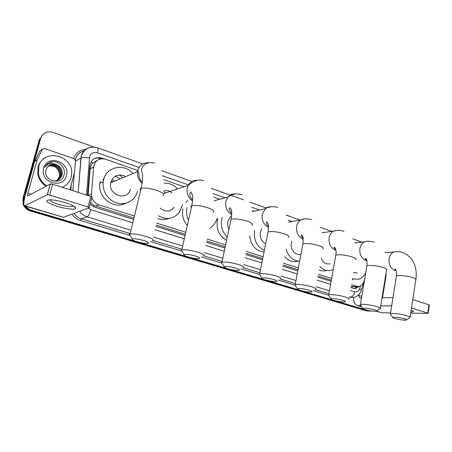 <?xml version="1.0" encoding="UTF-8"?>
<svg xmlns="http://www.w3.org/2000/svg" width="452" height="452" viewBox="0 0 452 452"><rect width="100%" height="100%" fill="white"/><g stroke="black" fill="none" stroke-linecap="round" stroke-linejoin="round"><path stroke-width="0.68" d="M97.485 160.228L93.236 162.748C91.457 164.37 90.428 166.376 90.151 168.765L88.084 195.366L91.536 193.919L91.733 196.857M102.242 182.218L102.316 181.93M122.368 177.207L119.17 174.93M102.92 180.054L104.565 177.009M351.046 286.398L352.379 286.704L352.074 287.913M90.564 202.536L94.089 205.4L95.598 206.016L133.933 218.079M156.126 225.062L185.337 234.255M206.711 240.978L225.215 246.803M246.046 253.357L262.702 258.6M283.088 265.013L298.015 269.708M318.033 276.014L331.339 280.2M351.345 284.664L356.543 286.308L359.091 286.455C361.323 285.907 362.899 284.325 363.815 281.698L364.758 278.76M91.875 197.439C93.005 201.106 95.338 203.564 98.869 204.812L134.425 216.062M156.595 223.073L185.778 232.3M207.129 239.052L225.616 244.899M246.43 251.481L263.07 256.747M283.444 263.188L298.354 267.906M318.361 274.234L331.655 278.438M137.753 170.511L105.7 159.273C99.107 157.838 95.078 160.409 93.615 166.98L91.536 193.919M253.821 211.197L252.436 210.711M219.791 199.264L213.706 197.134M184.156 186.772L163.534 179.546M368.708 311.089L366.589 310.908L30.211 210.892C26.657 209.717 24.272 207.389 23.052 203.903L23.69 203.575L23.877 204.118L23.577 198.049L40.092 138.707L43.392 133.99M371.601 311.038L369.284 310.942L31.527 210.282L30.872 210.587C28.267 209.773 26.233 208.225 24.77 205.931C26.233 208.225 28.267 209.773 30.872 210.587L367.934 310.925L30.872 210.587L30.211 210.892M369.742 311.1L370.058 311.106M23.052 203.903L22.945 198.394L39.414 139.233L40.092 138.707L23.577 198.049L23.86 203.49M23.973 201.705L24.222 197.705L40.77 138.176C42.929 132.798 46.98 130.877 52.929 132.396L94.129 147.075M31.527 210.282C29.194 209.558 27.301 208.219 25.843 206.253M104.305 158.895L101.886 158.047C95.282 156.624 91.27 159.194 89.852 165.771L87.541 195.422M350.848 287.528L353.255 288.286L355.758 288.432L358.978 286.478M90.134 204.197L94.762 207.208L133.617 219.395M155.821 226.362L185.049 235.526M206.434 242.232L224.949 248.041M245.792 254.578L262.459 259.804M282.856 266.205L297.789 270.889M317.824 277.172L331.135 281.347M93.976 158.816C96.219 157.793 98.564 157.691 101.016 158.511L101.886 158.047M357.588 286.528L354.255 288.495M385.262 277.856L384.386 283.234M411.179 310.078L413.331 311.258C413.614 311.773 412.795 312.049 410.868 312.089M376.335 311.264L381.827 312.727L390.556 312.857M353.537 297.382C353.453 301.806 354.786 304.558 357.538 305.631L360.916 305.812M391.296 308.219L391.449 307.247M410.704 313.163L428.151 313.366L427.761 313.112L428.988 304.817L429.372 305.083L428.163 313.298M411.489 308.032L427.761 313.112M380.714 305.863L391.664 305.891M412.778 299.619L428.988 304.817M392.98 297.625L382.03 297.755M361.515 298.004L359.724 297.975L358.786 295.461L358.956 294.467M382.511 297.749L385.991 276.302L386.093 272.709M46.737 185.8C42.335 182.93 39.59 178.986 38.499 173.963L38.759 166.517C43.047 148.318 72.738 154.827 71.693 173.133L71.162 177.195C69.8 181.947 66.839 185.326 62.286 187.326M46.025 186.184C41.635 183.331 38.9 179.399 37.81 174.387L38.07 166.969C39.149 163.24 41.301 160.33 44.516 158.24M46.076 169.884C42.697 180.681 61.235 186.1 63.913 175.303C66.67 167.799 57.918 159.426 50.534 162.121C47.918 163.104 46.042 164.861 44.906 167.393C47.771 163.387 51.551 162.454 56.246 164.607C51.268 163.494 47.889 165.217 46.104 169.777L46.076 169.884M66.393 175.625C63.303 189.885 39.318 182.297 43.708 168.15C47.177 153.787 70.749 161.867 66.393 175.625M57.963 180.094C59.845 178.964 61.071 177.404 61.653 175.421L61.969 172.958C62.071 166.59 54.167 162.161 49.302 165.421M51.709 180.67C56.743 181.608 60.156 179.806 61.952 175.257L62.269 172.794C61.935 168.805 59.924 166.082 56.246 164.607M57.359 180.371L60.472 176.071L60.788 173.624C60.879 167.573 53.63 163.166 48.748 165.811M57.511 180.308L60.766 175.907L61.082 173.455C61.178 167.325 53.765 162.912 48.884 165.709M56.89 180.551L59.591 176.557L59.907 174.116C59.986 168.297 53.229 163.935 48.358 166.133M59.302 176.715L59.613 174.28C58.291 167.703 54.494 165.025 48.234 166.251M62.913 187.055L62.336 187.343M52.534 161.714L48.483 163.132M404.478 318.829C400.545 317.603 392.941 316.716 392.828 317.462C392.731 317.745 393.46 318.118 395.014 318.592C399.585 319.784 403.297 320.304 406.15 320.146C407.128 319.926 406.568 319.485 404.478 318.829M390.613 314.434L390.426 313.665C391.771 312.869 401.907 314.146 407.145 315.795C409.755 316.615 410.715 317.219 410.02 317.615M353.43 272.55L357.312 272.974M365.753 272.855C363.973 276.319 361.464 278.466 358.227 279.302L352.357 278.788M352.939 279.551L352.198 279.692M374.425 309.801C368.634 308.343 364.753 307.885 362.786 308.433C362.651 308.75 363.459 309.174 365.216 309.71C369.736 310.908 373.42 311.428 376.262 311.275C377.38 311.032 376.77 310.541 374.425 309.801M360.623 305.399L360.137 304.716L360.419 304.518C361.922 303.727 371.719 304.976 377.075 306.659C380.013 307.586 381.076 308.264 380.256 308.705M321.265 258.324C323.225 262.81 326.163 264.629 330.073 263.776M333.271 269.381L331.282 270.194C327.067 271.29 323.231 270.047 319.773 266.482M326.152 270.545C323.807 271.211 321.462 271.053 319.118 270.07M342.672 300.264C336.893 298.789 333.022 298.331 331.056 298.891C330.87 299.247 331.774 299.727 333.757 300.337C338.226 301.529 341.876 302.06 344.695 301.913C345.989 301.653 345.311 301.1 342.672 300.264M328.949 295.857L328.389 295.054L328.728 294.84C330.384 294.066 339.842 295.286 345.305 297.004C348.622 298.049 349.797 298.817 348.825 299.303M291.828 240.984L291.342 242.684C289.873 249.165 295.619 256.064 300.93 254.29M299.619 261.222C293.049 260.855 288.557 256.877 286.139 249.295M297.891 261.12C292.964 262.533 288.568 261.058 284.703 256.702M309.078 290.167C303.315 288.681 299.45 288.218 297.484 288.788C297.241 289.184 298.247 289.732 300.501 290.421C304.914 291.619 308.518 292.15 311.321 292.026C312.801 291.738 312.049 291.122 309.078 290.167M295.438 285.754L294.8 284.816L295.201 284.59C298.817 284.076 304.309 284.811 311.682 286.783C315.434 287.975 316.733 288.845 315.592 289.382M261.719 228.978L260.386 232.305C259.725 237.577 261.482 241.413 265.663 243.82M264.33 250.476C256.719 246.532 253.482 239.831 254.617 230.367L254.657 230.204M264.036 251.933C255.77 250.945 250.973 245.589 249.64 235.882M273.466 279.472C267.731 277.969 263.878 277.5 261.911 278.07C261.601 278.522 262.725 279.138 265.296 279.929C269.641 281.121 273.2 281.664 275.969 281.551C277.658 281.251 276.827 280.556 273.466 279.472M259.923 275.048L259.205 273.952L259.668 273.72C263.279 273.223 268.731 273.963 276.031 275.946C280.285 277.313 281.743 278.291 280.398 278.884M231.571 216.062L230.757 216.242L227.802 221.373C227.271 224.079 227.661 226.655 228.978 229.107M227.271 237.136C222.378 232.277 220.525 226.345 221.723 219.339L222.231 217.48M226.576 240.391C219.169 236.097 216.09 229.396 217.344 220.282L217.847 218.446M235.656 268.115C229.949 266.595 226.113 266.121 224.147 266.686C223.757 267.188 225.023 267.895 227.949 268.799C232.238 269.991 235.746 270.539 238.475 270.449C240.396 270.126 239.453 269.347 235.656 268.115M222.22 263.674L221.412 262.409L221.949 262.166C225.537 261.697 230.949 262.454 238.176 264.443C243.012 266.002 244.645 267.109 243.08 267.759M185.891 202.428L187.744 200.417M216.937 218.644C216.067 221.802 214.497 224.418 212.214 226.497L209.451 228.441M188.501 220.231C186.614 216.169 186.128 211.994 187.043 207.705M187.297 225.559C183.179 220.672 181.727 215.09 182.936 208.813M195.433 256.03C189.761 254.504 185.947 254.013 183.981 254.566C183.501 255.131 184.93 255.934 188.275 256.973C192.495 258.16 195.953 258.719 198.637 258.657C200.807 258.312 199.739 257.442 195.433 256.03M182.111 251.561L181.212 250.114L181.817 249.866C185.382 249.431 190.744 250.21 197.903 252.205C203.4 253.99 205.248 255.239 203.434 255.945M172.02 192.897C169.568 190.897 166.884 190.179 163.974 190.744M163.867 191.445L165.635 192.885M164.257 183.196C169.415 182.987 173.884 184.896 177.659 188.919M182.427 204.954L179.297 212.451C173.438 219.152 166.449 220.243 158.324 215.717M160.121 208.089C165.347 212.321 170.048 212.039 174.229 207.253M168.918 218.44C165.274 219.875 161.528 219.875 157.686 218.44M143.6 240.458C137.967 238.916 134.171 238.413 132.21 238.944C131.611 239.588 133.272 240.526 137.205 241.752C141.357 242.933 144.747 243.504 147.375 243.475C149.861 243.119 148.601 242.114 143.6 240.458M130.396 235.938C129.165 235.198 128.826 234.633 129.379 234.249L130.074 234.006C133.6 233.616 138.9 234.424 145.979 236.424C152.409 238.526 154.561 239.972 152.437 240.763M124.899 176.116C118.187 173.534 113.514 175.551 110.876 182.167L110.729 182.845C107.977 195.236 127.3 201.479 130.47 189.473M103.033 179.783L103.655 179.642M111.311 180.834L112.418 181.501M137.634 191.139L137.035 193.089C132.939 201.812 126.091 205.101 116.48 202.948C108.005 200.281 101.971 190.721 103.231 181.777L103.627 179.732C106.446 166.895 123.52 163.127 132.402 172.879M125.215 203.44C113.638 209.728 97.434 197.117 99.886 183.269L100.276 181.246M114.073 180.789L112.006 179.444M115.333 176.15L119.548 178.427M65.354 202.722C72.071 204.909 75.54 206.728 75.761 208.186C75.761 210.039 65.868 208.988 57.105 206.253C46.014 202.406 43.776 200.247 50.387 199.778C54.619 200.01 59.607 200.987 65.354 202.722M49.844 199.761C49.833 200.982 52.658 202.507 58.325 204.332C64.772 206.202 69.472 206.92 72.433 206.474L73.269 205.863L75.761 208.186M37.233 159.641L34.702 161.392L37.233 159.641L42.375 149.2L44.347 148.459L74.281 158.731L75.495 160.443L74.557 172.105L69.907 189.772M34.601 161.658L25.436 194.62C23.696 201.225 23.414 204.976 24.583 205.875L47.296 194.716L50.228 183.907L27.674 196.066C27.38 195.846 27.453 194.908 27.883 193.258L37.132 159.906M34.702 161.392L39.793 151.064L42.375 149.2M24.583 205.875L63.483 217.299L89.208 207.796L88.038 207.027L90.762 196.45L91.92 197.253L89.259 207.604M50.228 183.907L52.596 184.224L49.669 195.044L88.038 207.027M49.669 195.044L47.296 194.716M52.596 184.224L90.762 196.45M90.716 162.494L93.236 162.748M93.677 206.796L94.089 205.4M98.988 159.415L99.344 157.516M351.328 286.489L356.543 286.308M95.598 206.016L98.869 204.812M90.146 168.873L93.609 167.082M366.589 310.908L369.284 310.942M22.945 198.394L24.222 197.705M139.024 167.466L97.496 152.804C93.626 151.838 91.005 153.172 89.632 156.804L86.547 195.1M75.439 161.178L80.919 158.014L78.179 192.422L81.27 155.804C82.812 150.866 86.112 147.996 91.168 147.205M142.708 163.918L97.502 147.793C89.897 145.855 84.535 148.505 81.405 155.737L80.919 158.014C82.575 157.375 85.417 157.347 89.445 157.917M84.253 150.861C79.835 151.951 76.947 154.708 75.603 159.127L75.422 159.918M328.344 295.162L313.309 290.636M294.727 285.037L278.149 280.048M259.126 274.319L240.865 268.821M221.35 262.945L201.27 256.9M181.195 250.86L150.335 241.566M129.492 235.289L80.405 220.508C76.891 219.406 74.1 217.282 72.015 214.146M70.828 190.066L71.269 184.631M73.67 158.522C75.744 152.708 79.863 149.64 86.027 149.313M40.77 138.176L40.092 138.707M350.345 290.45L354.763 291.822C356.99 292.297 358.6 291.269 359.589 288.738C361.12 289.63 361.634 290.303 361.148 290.755C359.724 294.501 357.165 296.715 353.47 297.388L349.187 297.19M74.264 173.302L72.862 190.716L74.258 173.336M130.99 230.221L87.112 216.836L81.298 218.796L130.176 233.582M88.168 208.18L90.846 209.756C89.728 213.66 88.479 216.022 87.112 216.836C84.049 215.864 81.58 214.016 79.699 211.31M74.026 213.4C75.868 216.05 78.292 217.847 81.298 218.796L80.405 220.508M354.763 291.822C354.001 295.043 352.549 296.823 350.419 297.173L349.249 296.817M329.452 290.777L316.078 286.698M295.964 280.556L280.963 275.98M260.471 269.731L243.724 264.618M222.785 258.228L204.18 252.555M182.687 245.995L153.313 237.034M153.092 240.515L181.958 249.244M203.767 255.838L222.113 261.392M243.119 267.742L259.855 272.805M280.155 278.946L295.393 283.557M315.067 289.506L328.932 293.698M359.589 288.738L360.487 285.958M323.406 232.571L322.434 232.226M292.173 221.542L288.116 220.113M259.408 209.971L251.707 207.253M225.073 197.852L212.948 193.569M188.478 184.924L162.511 175.76M90.846 209.756L132.792 222.796M155.036 229.712L184.309 238.82M205.728 245.476L224.271 251.244M245.142 257.736L261.832 262.923M282.263 269.279L297.218 273.929M317.276 280.167L330.604 284.308M97.502 147.793C98.191 148.256 98.191 149.923 97.496 152.804M358.735 305.806L361.504 306.637M376.646 311.174L381.827 312.727M358.786 295.461L361.786 296.388M410.105 317.072L415.789 279.907C416.501 279.33 415.574 278.585 413.015 277.675C407.862 275.844 397.805 274.861 396.415 276.031L396.291 276.788M396.291 251.651L394.054 251.905C391.443 252.911 389.799 255.171 389.121 258.68C388.647 264.471 390.528 268.386 394.754 270.426L396.133 270.72M380.358 308.066L386.516 270.115C387.358 269.471 386.341 268.635 383.454 267.607C378.194 265.742 368.465 264.776 366.917 265.934L366.77 266.821M367.482 241.311L364.662 241.73C362.159 242.865 360.577 245.103 359.916 248.442C359.391 254.374 361.357 258.408 365.804 260.538L366.866 260.804M355.622 259.798C356.622 259.081 355.498 258.137 352.244 256.973C346.882 255.075 337.497 254.12 335.785 255.267L335.604 256.295M337.13 230.418L333.542 231.102C331.231 232.373 329.757 234.554 329.129 237.65C328.547 243.73 330.604 247.882 335.294 250.114L335.932 250.301M322.982 248.916C324.163 248.12 322.914 247.052 319.236 245.724C311.987 243.617 306.535 243.035 302.88 243.973L302.654 245.165M305.111 218.921L300.507 220.056C298.495 221.435 297.201 223.503 296.631 226.266C295.987 232.492 298.145 236.78 303.094 239.114L303.196 239.148M288.438 237.413C289.828 236.526 288.432 235.328 284.263 233.814C277.087 231.69 271.68 231.085 268.03 232L267.759 233.368M271.268 206.773C269.07 206.564 267.098 207.197 265.364 208.671L262.273 214.22C261.544 220.288 263.623 224.638 268.505 227.277M251.832 225.237C253.448 224.26 251.888 222.904 247.159 221.169C240.057 219.034 234.695 218.406 231.062 219.288L230.735 220.836M235.441 193.914C232.458 193.654 229.961 194.705 227.944 197.083L225.893 201.468C225.079 207.265 227.011 211.643 231.684 214.598M212.977 212.321C214.841 211.248 213.084 209.717 207.711 207.734C200.688 205.587 195.377 204.925 191.767 205.756C190.789 206.152 190.659 206.733 191.377 207.502M197.422 180.28C193.354 179.998 190.281 181.715 188.201 185.439L187.303 187.947C186.416 193.422 188.162 197.784 192.546 201.021M163.031 195.727C165.223 194.535 163.183 192.767 156.906 190.422C149.974 188.264 144.725 187.563 141.154 188.326C139.99 188.75 139.832 189.405 140.674 190.309M148.505 162.765C143.047 162.579 139.453 165.183 137.736 170.573L137.583 171.314C136.95 176.099 138.476 180.111 142.148 183.354M25.114 205.796L63.483 217.299M27.883 193.258L31.109 194.258M353.865 286.63L357.442 286.512M90.151 168.765L93.615 166.98M84.264 150.849C79.473 152.025 76.524 155.03 75.411 159.878M361.312 290.235L364.498 280.308M361.798 242.063L352.684 238.814M331.779 231.356L320.349 227.283M300.235 220.107L286.133 215.073M266.262 207.988L249.854 202.134M243.351 199.818L211.321 188.394M191.868 181.455L161.788 170.726M354.374 288.472L355.758 288.432M412.625 310.71L413.331 311.258M357.538 305.631L361.673 306.874M62.269 172.794L61.969 172.958M61.082 173.455L60.788 173.624M59.907 174.116L59.613 174.28M38.499 173.963L37.81 174.387M384.861 252.758L394.054 251.905C397.172 251.352 400.252 251.611 403.291 252.691C406.84 254.346 409.778 256.713 412.105 259.787L413.721 262.629L415.371 267.268C416.298 271.07 416.473 275.042 415.902 279.172M392.828 317.462L390.195 313.852M396.082 270.573C394.794 269.567 394.472 269.087 395.104 269.115C396.071 270.522 396.715 269.98 396.415 276.031L390.426 313.665M406.619 319.818L409.54 317.756M362.786 308.433L360.137 304.716M366.798 260.533C365.261 259.149 364.888 258.487 365.668 258.533C366.764 258.838 367.182 261.301 366.917 265.934L360.419 304.518M354.594 242.905L364.662 241.73C367.928 240.967 371.182 241.153 374.425 242.283M376.804 310.891L379.703 308.846M331.056 298.891L328.389 295.054M335.87 249.894C334.068 248.063 333.644 247.176 334.599 247.227C336.073 249.182 336.469 251.866 335.785 255.267L328.728 294.84M322.57 232.69L333.542 231.102C336.994 230.045 340.475 230.113 343.989 231.311M297.484 288.788L294.8 284.816M303.151 238.611C301.049 236.125 300.586 234.955 301.761 235.096C302.687 236.396 303.665 236.164 302.88 243.973L295.201 284.59M288.625 222.175L300.507 220.056C304.185 218.565 307.97 218.457 311.857 219.728M261.911 278.07L259.205 273.952M268.494 226.61C266.2 224.006 265.708 222.474 267.013 222.017L268.087 223.763C268.578 224.333 268.561 227.079 268.03 232L259.668 273.72M252.549 211.474L265.364 208.671C269.29 206.53 273.466 206.135 277.89 207.485M224.147 266.686L221.412 262.409M231.718 213.819C228.932 209.513 228.424 207.513 230.181 207.824L231.39 210.005C231.486 210.344 232.209 212.694 231.062 219.288L221.949 262.166M214.095 200.795L227.944 197.083C231.13 194.885 235.147 193.733 236.243 193.812L241.916 194.518M183.981 254.566L181.212 250.114M192.625 200.157C188.201 195.513 190.213 191.462 191.083 192.202L192.512 195.281C192.552 195.552 193.224 198.14 191.767 205.756L181.817 249.866M163.494 193.592L188.201 185.439C191.546 182.602 194.693 180.868 197.654 180.241C200.366 179.941 202.406 180.111 203.762 180.76M132.21 238.944L129.379 234.249M154.742 163.093C143.261 160.471 140.199 170.223 141.838 171.285L142.555 174.879L142.453 181.037L141.154 188.326L130.074 234.006M103.231 181.777L99.886 183.269M110.729 182.845L138.086 171.364C139.826 172.952 137.572 177.359 142.284 182.444M72.433 206.474L72.676 205.553M50.313 183.874L47.381 194.688"/></g></svg>
